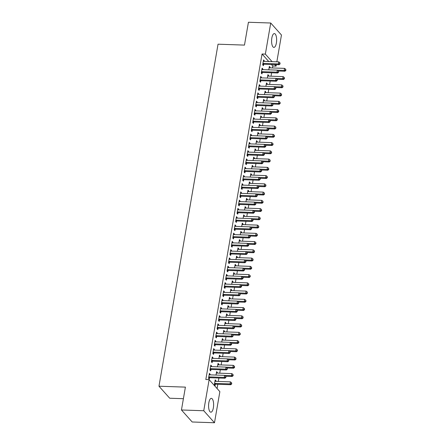 <?xml version="1.0" encoding="UTF-8"?>
<svg xmlns="http://www.w3.org/2000/svg" width="445" height="445" viewBox="0 0 445 445"><rect width="100%" height="100%" fill="white"/><g stroke="black" fill="none" stroke-linecap="round" stroke-linejoin="round"><path stroke-width="0.67" d="M208.839 402.747A6.92 2.514 -88 0 1 211.342 398.364A6.92 2.514 -88 0 1 213.366 407.809A6.92 2.514 -88 0 1 210.863 412.192A6.92 2.514 -88 0 1 208.839 402.747M271.851 37.953A6.92 2.514 -88 0 1 274.348 33.57A6.92 2.514 -88 0 1 276.378 43.015A6.92 2.514 -88 0 1 273.875 47.398A6.92 2.514 -88 0 1 271.851 37.953M217.077 388.535L217.811 384.28M218.306 381.432L218.895 378.022M219.73 373.183L220.32 369.773M221.154 364.933L221.744 361.524M222.578 356.684L223.167 353.274M224.002 348.435L224.591 345.025M225.426 340.186L226.016 336.77M226.855 331.937L227.445 328.521M228.279 323.687L228.869 320.272M229.703 315.438L230.293 312.023M231.127 307.189L231.717 303.774M232.551 298.94L233.141 295.524M233.975 290.691L234.565 287.275M235.405 282.442L235.995 279.026M236.829 274.192L237.419 270.777M238.253 265.938L238.843 262.528M239.677 257.688L240.267 254.279M241.101 249.439L241.691 246.029M242.525 241.19L243.115 237.78M243.955 232.941L244.544 229.531M245.379 224.692L245.968 221.282M246.803 216.442L247.392 213.033M248.227 208.193L248.816 204.783M249.651 199.944L250.24 196.534M251.075 191.695L251.664 188.285M252.504 183.446L253.094 180.03M253.928 175.196L254.518 171.781M255.352 166.947L255.942 163.532M256.776 158.698L257.366 155.283M258.2 150.449L258.79 147.034M259.624 142.2L260.214 138.784M261.054 133.951L261.643 130.535M262.478 125.701L263.067 122.286M263.902 117.447L264.491 114.037M265.326 109.197L265.915 105.788M266.75 100.948L267.339 97.538M268.174 92.699L268.763 89.289M269.603 84.45L270.193 81.04M271.027 76.201L271.617 72.791M272.451 67.951L272.785 66.01L276.089 66.127L274.726 64.597M219.863 391.65L214.49 422.75L203.754 410.741L209.128 379.641L219.863 391.65M203.754 410.741L181.454 409.978L192.19 421.988L214.49 422.75M183.401 398.698L169.706 398.231L158.971 386.221L218.044 44.194L244.477 45.101L248.427 22.25L270.727 23.012L281.463 35.022L276.834 61.811M276.345 64.653L276.089 66.127M216.487 372.409L217.349 372.437L216.62 371.625L216.025 375.063M217.349 372.437L217.232 373.099M210.685 365.912L211.542 365.946L210.819 365.134L209.962 370.084L210.691 370.896L210.919 369.556M211.542 365.946L211.431 366.608M219.335 355.905L220.197 355.939L219.474 355.127L218.879 358.564M220.197 355.939L220.08 356.601M213.533 349.414L214.395 349.447L213.667 348.635L212.81 353.586L213.539 354.392L213.767 353.057M214.395 349.447L214.279 350.109M222.189 339.407L223.045 339.44L222.322 338.628L221.727 342.066M223.045 339.44L222.934 340.102M216.381 332.916L217.243 332.943L216.515 332.137L215.664 337.082L216.387 337.894L216.62 336.559M217.243 332.943L217.127 333.605M225.037 322.909L225.899 322.942L225.17 322.13L224.575 325.562M225.899 322.942L225.782 323.598M219.235 316.417L220.091 316.445L219.368 315.633L218.512 320.584L219.24 321.396L219.468 320.061M220.091 316.445L219.98 317.107M227.885 306.41L228.747 306.438L228.024 305.632L227.428 309.064M228.747 306.438L228.63 307.1M222.083 299.919L222.945 299.947L222.216 299.135L221.36 304.085L222.088 304.897L222.316 303.562M222.945 299.947L222.828 300.609M230.738 289.912L231.595 289.94L230.872 289.128L230.276 292.565M231.595 289.94L231.483 290.602M224.931 283.421L225.793 283.448L225.064 282.636L224.213 287.587L224.936 288.399L225.17 287.064M225.793 283.448L225.676 284.11M233.586 273.414L234.448 273.441L233.72 272.629L233.124 276.067M234.448 273.441L234.331 274.103M227.784 266.922L228.641 266.95L227.918 266.138L227.061 271.088L227.79 271.901L228.018 270.566M228.641 266.95L228.53 267.612M236.434 256.915L237.296 256.943L236.573 256.131L235.978 259.569M237.296 256.943L237.179 257.605M230.632 250.424L231.495 250.452L230.766 249.639L229.909 254.59L230.638 255.402L230.866 254.067M231.495 250.452L231.378 251.114M239.288 240.417L240.144 240.445L239.421 239.633L238.826 243.07M240.144 240.445L240.033 241.107M233.48 233.925L234.343 233.953L233.619 233.141L232.763 238.092L233.486 238.904L233.72 237.569M234.343 233.953L234.226 234.615M242.136 223.918L242.998 223.946L242.269 223.134L241.68 226.572M242.998 223.946L242.881 224.608M236.334 217.421L237.191 217.455L236.467 216.643L235.611 221.593L236.34 222.405L236.568 221.065M237.191 217.455L237.079 218.117M244.984 207.415L245.846 207.448L245.123 206.636L244.528 210.073M245.846 207.448L245.729 208.11M239.182 200.923L240.044 200.956L239.315 200.144L238.459 205.095L239.188 205.902L239.416 204.566M240.044 200.956L239.927 201.618M247.837 190.916L248.694 190.95L247.971 190.137L247.376 193.575M248.694 190.95L248.583 191.611M242.03 184.425L242.892 184.458L242.169 183.646L241.312 188.591L242.036 189.403L242.269 188.068M242.892 184.458L242.775 185.114M250.685 174.418L251.547 174.451L250.819 173.639L250.229 177.071M251.547 174.451L251.431 175.113M244.884 167.926L245.74 167.954L245.017 167.148L244.16 172.093L244.889 172.905L245.117 171.57M245.74 167.954L245.629 168.616M253.533 157.919L254.395 157.947L253.672 157.141L253.077 160.573M254.395 157.947L254.279 158.609M247.732 151.428L248.594 151.456L247.865 150.644L247.008 155.594L247.737 156.406L247.965 155.071M248.594 151.456L248.477 152.118M256.387 141.421L257.243 141.449L256.52 140.637L255.925 144.074M257.243 141.449L257.132 142.111M250.58 134.93L251.442 134.957L250.719 134.145L249.862 139.096L250.585 139.908L250.819 138.573M251.442 134.957L251.325 135.619M259.235 124.923L260.097 124.95L259.368 124.138L258.779 127.576M260.097 124.95L259.98 125.612M253.433 118.431L254.29 118.459L253.567 117.647L252.71 122.598L253.439 123.41L253.667 122.075M254.29 118.459L254.178 119.121M262.083 108.424L262.945 108.452L262.222 107.64L261.627 111.078M262.945 108.452L262.828 109.114M256.281 101.933L257.143 101.961L256.415 101.149L255.558 106.099L256.287 106.911L256.515 105.576M257.143 101.961L257.026 102.623M264.936 91.926L265.793 91.954L265.07 91.142L264.475 94.579M265.793 91.954L265.682 92.616M259.129 85.434L259.991 85.462L259.268 84.65L258.411 89.601L259.135 90.413L259.368 89.078M259.991 85.462L259.874 86.124M267.784 75.427L268.647 75.455L267.918 74.643L267.328 78.081M268.647 75.455L268.53 76.117M261.983 68.931L262.839 68.964L262.116 68.152L261.26 73.102L261.988 73.915L262.216 72.579M262.839 68.964L262.728 69.626M272.785 66.01L271.422 64.486M268.78 61.532L262.049 54.001L205.824 379.524L209.128 379.641M263.407 60.681L264.263 60.715L263.54 59.903L262.684 64.853L263.412 65.665L263.64 64.325M264.263 60.715L264.152 61.377M269.208 67.178L270.07 67.206L269.342 66.394L268.752 69.832M270.07 67.206L269.954 67.868M260.553 77.185L261.415 77.213L260.692 76.401L259.836 81.352L260.559 82.164L260.792 80.829M261.415 77.213L261.304 77.875M266.36 83.677L267.217 83.704L266.494 82.892L265.899 86.33M267.217 83.704L267.106 84.366M257.705 93.684L258.567 93.711L257.839 92.899L256.988 97.85L257.711 98.662L257.944 97.327M258.567 93.711L258.45 94.373M263.507 100.175L264.369 100.203L263.646 99.391L263.051 102.828M264.369 100.203L264.258 100.865M254.857 110.182L255.714 110.21L254.991 109.398L254.134 114.348L254.863 115.16L255.091 113.825M255.714 110.21L255.602 110.872M260.659 116.673L261.521 116.701L260.792 115.889L260.203 119.327M261.521 116.701L261.404 117.363M252.004 126.68L252.866 126.708L252.143 125.896L251.286 130.847L252.009 131.659L252.243 130.324M252.866 126.708L252.754 127.37M257.811 133.172L258.667 133.2L257.944 132.388L257.349 135.825M258.667 133.2L258.556 133.862M249.156 143.179L250.018 143.207L249.289 142.394L248.438 147.345L249.161 148.157L249.395 146.822M250.018 143.207L249.901 143.869M254.957 149.67L255.819 149.698L255.096 148.891L254.501 152.323M255.819 149.698L255.708 150.36M246.308 159.677L247.164 159.705L246.441 158.893L245.584 163.843L246.313 164.656L246.541 163.321M247.164 159.705L247.053 160.367M252.109 166.169L252.971 166.202L252.243 165.39L251.653 168.822M252.971 166.202L252.855 166.858M243.454 176.176L244.316 176.203L243.593 175.397L242.736 180.342L243.46 181.154L243.693 179.819M244.316 176.203L244.205 176.865M249.261 182.667L250.118 182.7L249.395 181.888L248.799 185.326M250.118 182.7L250.007 183.362M240.606 192.674L241.468 192.707L240.739 191.895L239.888 196.84L240.612 197.652L240.845 196.317M241.468 192.707L241.351 193.364M246.408 199.165L247.27 199.199L246.547 198.387L245.952 201.824M247.27 199.199L247.159 199.861M237.758 209.172L238.615 209.206L237.891 208.393L237.035 213.344L237.764 214.156L237.992 212.816M238.615 209.206L238.503 209.868M243.56 215.669L244.422 215.697L243.693 214.885L243.104 218.323M244.422 215.697L244.305 216.359M234.904 225.671L235.767 225.704L235.043 224.892L234.187 229.843L234.91 230.655L235.144 229.32M235.767 225.704L235.655 226.366M240.712 232.168L241.568 232.195L240.845 231.383L240.25 234.821M241.568 232.195L241.457 232.857M232.056 242.175L232.919 242.202L232.19 241.39L231.339 246.341L232.062 247.153L232.296 245.818M232.919 242.202L232.802 242.864M237.858 248.666L238.72 248.694L237.997 247.882L237.402 251.319M238.72 248.694L238.609 249.356M229.208 258.673L230.065 258.701L229.342 257.889L228.485 262.839L229.214 263.651L229.442 262.316M230.065 258.701L229.954 259.363M235.01 265.164L235.872 265.192L235.144 264.38L234.554 267.818M235.872 265.192L235.755 265.854M226.355 275.171L227.217 275.199L226.494 274.387L225.637 279.338L226.36 280.15L226.594 278.815M227.217 275.199L227.106 275.861M232.162 281.663L233.019 281.691L232.296 280.878L231.7 284.316M233.019 281.691L232.907 282.353M223.507 291.67L224.369 291.697L223.64 290.885L222.789 295.836L223.512 296.648L223.746 295.313M224.369 291.697L224.252 292.359M229.309 298.161L230.171 298.189L229.448 297.377L228.852 300.814M230.171 298.189L230.059 298.851M220.659 308.168L221.515 308.196L220.792 307.384L219.936 312.334L220.664 313.147L220.892 311.811M221.515 308.196L221.404 308.858M226.461 314.659L227.323 314.687L226.594 313.881L226.004 317.313M227.323 314.687L227.206 315.349M217.805 324.666L218.667 324.694L217.944 323.888L217.088 328.833L217.811 329.645L218.044 328.31M218.667 324.694L218.556 325.356M223.613 331.158L224.469 331.191L223.746 330.379L223.151 333.811M224.469 331.191L224.358 331.853M214.957 341.165L215.819 341.198L215.091 340.386L214.24 345.331L214.963 346.143L215.196 344.808M215.819 341.198L215.703 341.855M220.759 347.656L221.621 347.69L220.898 346.878L220.303 350.315M221.621 347.69L221.51 348.352M212.109 357.663L212.966 357.697L212.243 356.884L211.386 361.835L212.115 362.642L212.343 361.307M212.966 357.697L212.855 358.358M217.911 364.16L218.773 364.188L218.044 363.376L217.455 366.814M218.773 364.188L218.656 364.85M209.256 374.162L210.118 374.195L209.395 373.383L208.538 378.333L209.261 379.146L209.495 377.811M210.118 374.195L210.007 374.857M215.063 380.659L215.92 380.686L215.196 379.874L214.34 384.825L215.069 385.637L215.297 384.302M215.92 380.686L215.808 381.348M262.049 54.001L265.353 54.112L270.727 23.012M181.454 409.978L185.398 387.122L158.971 386.221M272.084 61.644L265.353 54.112M263.362 63.424L264.091 64.236L279.121 64.748L278.398 63.935L263.362 63.424A0.884 0.773 -41.8 0 0 263.045 63.474L262.917 63.518M279.794 63.596L280.083 63.924L279.938 62.773L279.794 63.596L278.398 63.935L278.754 61.872L263.718 61.36A0.884 0.773 -41.8 0 1 263.423 61.288L263.312 61.238M264.091 64.236A0.884 0.773 -41.8 0 0 263.774 64.28L262.722 64.642M279.121 64.748L280.083 63.924M279.938 62.773L278.754 61.872M278.37 71.845L276.974 72.185L261.938 71.673L262.667 72.485L277.697 72.997L276.974 72.185L277.33 70.126L278.514 71.022L278.659 72.173L278.514 71.022L284.928 71.239L284.199 70.427L284.555 68.369L269.525 67.851A0.884 0.773 138.2 0 1 269.225 67.785L269.114 67.729M277.424 70.199L284.199 70.427L285.601 70.093L285.89 70.416L285.74 69.264L285.601 70.093M284.555 68.369L285.74 69.264M285.89 70.416L284.928 71.239M261.938 71.673A0.884 0.773 -41.8 0 0 261.621 71.723L261.493 71.767M261.882 69.487L261.999 69.537A0.884 0.773 -41.8 0 0 262.294 69.609L277.33 70.126M262.667 72.485A0.884 0.773 -41.8 0 0 262.344 72.535L261.298 72.891M277.697 72.997L278.659 72.173M260.514 79.922L261.237 80.734L276.273 81.246L275.544 80.434L260.514 79.922A0.884 0.773 -41.8 0 0 260.197 79.972L260.064 80.017M276.946 80.094L277.235 80.423L277.38 79.599L277.085 79.271L276.946 80.094L275.544 80.434L275.906 78.376L260.87 77.858A0.884 0.773 -41.8 0 1 260.57 77.786L260.459 77.736M261.237 80.734A0.884 0.773 -41.8 0 0 260.92 80.784L259.869 81.14M276.273 81.246L277.235 80.423M284.466 78.665L284.316 77.513L284.466 78.665L283.498 79.488L277.085 79.271L275.906 78.376M276 78.448L282.775 78.676L283.131 76.618L268.101 76.101A0.884 0.773 138.2 0 1 267.801 76.034L267.69 75.978M283.498 79.488L282.775 78.676L284.171 78.342M283.131 76.618L284.316 77.513M275.522 88.349L274.12 88.683L259.09 88.171L259.813 88.983L274.849 89.495L274.12 88.683L274.476 86.625L275.661 87.52L275.811 88.672L275.661 87.52L282.074 87.737L281.351 86.931L281.707 84.867L266.672 84.35A0.884 0.773 138.2 0 1 266.377 84.283L266.266 84.227M274.576 86.697L281.351 86.931L282.747 86.591L283.037 86.914L282.892 85.763L282.747 86.591M281.707 84.867L282.892 85.763M283.037 86.914L282.074 87.737M259.09 88.171A0.884 0.773 -41.8 0 0 258.773 88.221L258.64 88.266M259.035 85.985L259.146 86.041A0.884 0.773 -41.8 0 0 259.446 86.108L274.476 86.625M259.813 88.983A0.884 0.773 -41.8 0 0 259.496 89.033L258.445 89.395M274.849 89.495L275.811 88.672M257.666 96.42L258.389 97.233L273.425 97.744L272.696 96.932L257.666 96.42A0.884 0.773 -41.8 0 0 257.344 96.47L257.216 96.515M274.098 96.598L274.387 96.921L274.526 96.098L274.237 95.77L274.098 96.598L272.696 96.932L273.052 94.874L258.022 94.357A0.884 0.773 -41.8 0 1 257.722 94.29L257.611 94.234M258.389 97.233A0.884 0.773 -41.8 0 0 258.072 97.283L257.021 97.644M273.425 97.744L274.387 96.921M281.613 95.163L281.468 94.012L281.613 95.163L280.65 95.987L274.237 95.77L273.052 94.874M273.152 94.946L279.927 95.18L280.283 93.116L265.248 92.599A0.884 0.773 138.2 0 1 264.953 92.532L264.836 92.477M280.65 95.987L279.927 95.18L281.323 94.841M280.283 93.116L281.468 94.012M272.668 104.848L271.272 105.187L256.242 104.67L256.965 105.482L271.995 105.993L271.272 105.187L271.628 103.123L272.813 104.019L272.963 105.17L272.813 104.019L279.226 104.241L278.503 103.429L278.859 101.365L263.824 100.848A0.884 0.773 138.2 0 1 263.529 100.781L263.412 100.726M271.723 103.196L278.503 103.429L279.899 103.09L280.189 103.412L280.044 102.261L279.899 103.09M278.859 101.365L280.044 102.261M280.189 103.412L279.226 104.241M256.242 104.67A0.884 0.773 -41.8 0 0 255.919 104.72L255.792 104.764M256.187 102.484L256.298 102.539A0.884 0.773 -41.8 0 0 256.598 102.606L271.628 103.123M256.965 105.482A0.884 0.773 -41.8 0 0 256.648 105.532L255.597 105.893M271.995 105.993L272.963 105.17M271.244 113.097L269.848 113.436L254.813 112.919L255.541 113.731L270.571 114.243L269.848 113.436L270.204 111.372L271.389 112.268L271.533 113.419L271.389 112.268L277.802 112.49L277.074 111.678L277.43 109.615L262.4 109.097A0.884 0.773 138.2 0 1 262.099 109.031L261.988 108.975M270.299 111.445L277.074 111.678L278.475 111.339L278.765 111.662L278.615 110.516L278.475 111.339M277.43 109.615L278.615 110.516M278.765 111.662L277.802 112.49M254.813 112.919A0.884 0.773 -41.8 0 0 254.495 112.969L254.368 113.013M254.763 110.733L254.874 110.788A0.884 0.773 -41.8 0 0 255.169 110.855L270.204 111.372M255.541 113.731A0.884 0.773 -41.8 0 0 255.219 113.781L254.173 114.142M270.571 114.243L271.533 113.419M269.959 120.517L276.378 120.74L275.65 119.927L276.006 117.864L260.976 117.347A0.884 0.773 138.2 0 1 260.675 117.28L260.564 117.224M268.875 119.694L275.65 119.927L277.051 119.588L277.341 119.911L277.19 118.765L277.051 119.588M276.006 117.864L277.19 118.765M277.341 119.911L276.378 120.74M253.389 121.168L254.117 121.98L269.147 122.497L268.424 121.685L253.389 121.168A0.884 0.773 -41.8 0 0 253.071 121.218L252.944 121.263M269.82 121.346L270.109 121.669L270.254 120.845L269.965 120.517L269.82 121.346L268.424 121.685L268.78 119.622L253.745 119.104A0.884 0.773 -41.8 0 1 253.45 119.038L253.333 118.982M254.117 121.98A0.884 0.773 -41.8 0 0 253.795 122.03L252.749 122.392M269.147 122.497L270.109 121.669M269.965 120.517L268.78 119.622M251.965 129.417L252.688 130.229L267.723 130.747L266.994 129.934L251.965 129.417A0.884 0.773 -41.8 0 0 251.648 129.467L251.514 129.512M268.396 129.595L268.685 129.918L268.83 129.095L268.535 128.772L268.396 129.595L266.994 129.934L267.356 127.871L252.321 127.353A0.884 0.773 -41.8 0 1 252.02 127.287L251.909 127.231M252.688 130.229A0.884 0.773 -41.8 0 0 252.371 130.279L251.319 130.641M267.723 130.747L268.685 129.918M275.917 128.16L275.767 127.014L275.917 128.16L274.949 128.989L268.535 128.766L267.356 127.871M250.541 137.666L251.264 138.478L266.299 138.996L265.57 138.184L250.541 137.666A0.884 0.773 -41.8 0 0 250.224 137.716L250.09 137.761M266.972 137.844L267.261 138.167L267.111 137.021L266.972 137.844L265.57 138.184L265.926 136.12L250.897 135.603A0.884 0.773 -41.8 0 1 250.596 135.536L250.485 135.48M251.264 138.478A0.884 0.773 -41.8 0 0 250.947 138.529L249.895 138.89M266.299 138.996L267.261 138.167M267.111 137.021L265.926 136.12M249.117 145.916L249.84 146.728L264.875 147.245L264.146 146.433L249.117 145.916A0.884 0.773 -41.8 0 0 248.794 145.966L248.666 146.01M265.548 146.094L265.837 146.416L265.687 145.27L265.548 146.094L264.146 146.433L264.502 144.369L249.473 143.857A0.884 0.773 -41.8 0 1 249.172 143.785L249.061 143.729M249.84 146.728A0.884 0.773 -41.8 0 0 249.523 146.778L248.471 147.139M264.875 147.245L265.837 146.416M273.063 144.658L272.918 143.513L273.063 144.658L272.101 145.487L265.687 145.265L264.502 144.369M247.693 154.165L248.416 154.977L263.446 155.494L262.722 154.682L247.693 154.165A0.884 0.773 -41.8 0 0 247.37 154.215L247.242 154.259M264.119 154.343L264.413 154.665L264.263 153.519L264.119 154.343L262.722 154.682L263.078 152.618L248.049 152.107A0.884 0.773 -41.8 0 1 247.748 152.034L247.637 151.979M248.416 154.977A0.884 0.773 -41.8 0 0 248.099 155.027L247.047 155.388M263.446 155.494L264.413 154.665M271.639 152.908L271.495 151.762L271.639 152.908L270.677 153.736L264.263 153.514L263.078 152.618M246.263 162.414L246.992 163.226L262.022 163.743L261.298 162.931L246.263 162.414A0.884 0.773 -41.8 0 0 245.946 162.464L245.818 162.508M262.695 162.592L262.984 162.915L263.129 162.091L262.839 161.769L262.695 162.592L261.298 162.931L261.654 160.868L246.619 160.356A0.884 0.773 -41.8 0 1 246.324 160.283L246.213 160.233M246.992 163.226A0.884 0.773 -41.8 0 0 246.669 163.276L245.623 163.638M262.022 163.743L262.984 162.915M270.215 161.162L270.065 160.011L270.215 161.162L269.253 161.986L262.834 161.763L261.654 160.868M244.839 170.663L245.568 171.475L260.598 171.993L259.874 171.18L244.839 170.663A0.884 0.773 -41.8 0 0 244.522 170.713L244.394 170.758M261.271 170.841L261.56 171.164L261.704 170.34L261.415 170.018L261.271 170.841L259.874 171.18L260.23 169.117L245.195 168.605A0.884 0.773 -41.8 0 1 244.9 168.533L244.783 168.483M245.568 171.475A0.884 0.773 -41.8 0 0 245.245 171.525L244.199 171.887M260.598 171.993L261.56 171.164M268.791 169.412L268.641 168.26L268.791 169.412L267.829 170.235L261.41 170.012L260.23 169.117M243.415 178.912L244.138 179.724L259.174 180.242L258.445 179.43L243.415 178.912A0.884 0.773 -41.8 0 0 243.098 178.962L242.964 179.007M259.847 179.09L260.136 179.413L260.281 178.59L259.986 178.267L259.847 179.09L258.445 179.43L258.806 177.366L243.771 176.854A0.884 0.773 -41.8 0 1 243.471 176.782L243.359 176.732M244.138 179.724A0.884 0.773 -41.8 0 0 243.821 179.774L242.77 180.136M259.174 180.242L260.136 179.413M267.367 177.661L267.217 176.509L267.367 177.661L266.399 178.484L259.986 178.267L258.806 177.366M241.991 187.167L242.714 187.974L257.75 188.491L257.021 187.679L241.991 187.167A0.884 0.773 -41.8 0 0 241.674 187.212L241.54 187.256M258.423 187.339L258.712 187.668L258.562 186.516L258.423 187.339L257.021 187.679L257.377 185.615L242.347 185.103A0.884 0.773 -41.8 0 1 242.047 185.031L241.935 184.981M242.714 187.974A0.884 0.773 -41.8 0 0 242.397 188.024L241.346 188.385M257.75 188.491L258.712 187.668M265.938 185.91L265.793 184.758L265.938 185.91L264.975 186.733L258.562 186.516L257.377 185.615M240.567 195.416L241.29 196.228L256.326 196.74L255.597 195.928L240.567 195.416A0.884 0.773 -41.8 0 0 240.244 195.461L240.116 195.505M256.999 195.589L257.288 195.917L257.138 194.765L256.999 195.589L255.597 195.928L255.953 193.864L240.923 193.353A0.884 0.773 -41.8 0 1 240.623 193.28L240.511 193.23M241.29 196.228A0.884 0.773 -41.8 0 0 240.973 196.273L239.922 196.634M256.326 196.74L257.288 195.917M264.514 194.159L264.369 193.008L264.514 194.159L263.551 194.982L257.138 194.765L255.953 193.864M239.143 203.665L239.866 204.478L254.896 204.989L254.173 204.177L239.143 203.665A0.884 0.773 -41.8 0 0 238.82 203.71L238.692 203.754M255.569 203.838L255.864 204.166L255.714 203.015L255.569 203.838L254.173 204.177L254.529 202.113L239.499 201.602A0.884 0.773 -41.8 0 1 239.199 201.529L239.087 201.479M239.866 204.478A0.884 0.773 -41.8 0 0 239.549 204.522L238.498 204.884M254.896 204.989L255.864 204.166M263.09 202.408L262.945 201.257L263.09 202.408L262.127 203.232L255.714 203.015L254.529 202.113M237.713 211.915L238.442 212.727L253.472 213.238L252.749 212.426L237.713 211.915A0.884 0.773 -41.8 0 0 237.396 211.965L237.268 212.009M254.145 212.087L254.434 212.415L254.29 211.264L254.145 212.087L252.749 212.426L253.105 210.363L238.069 209.851A0.884 0.773 -41.8 0 1 237.775 209.779L237.663 209.729M238.442 212.727A0.884 0.773 -41.8 0 0 238.119 212.771L237.074 213.133M253.472 213.238L254.434 212.415M261.666 210.657L261.515 209.506L261.666 210.657L260.703 211.481L254.284 211.264L253.105 210.363M236.289 220.164L237.018 220.976L252.048 221.488L251.325 220.676L236.289 220.164A0.884 0.773 -41.8 0 0 235.972 220.214L235.844 220.258M252.721 220.336L253.01 220.664L252.866 219.513L252.721 220.336L251.325 220.676L251.681 218.612L236.645 218.1A0.884 0.773 -41.8 0 1 236.351 218.028L236.234 217.978M237.018 220.976A0.884 0.773 -41.8 0 0 236.696 221.02L235.65 221.382M252.048 221.488L253.01 220.664M260.242 218.907L260.091 217.755L260.242 218.907L259.279 219.73L252.86 219.513L251.681 218.612M234.865 228.413L235.589 229.225L250.624 229.737L249.895 228.925L234.865 228.413A0.884 0.773 -41.8 0 0 234.548 228.463L234.415 228.508M251.297 228.585L251.586 228.914L251.731 228.09L251.436 227.762L251.297 228.585L249.895 228.925L250.257 226.867L235.221 226.349A0.884 0.773 -41.8 0 1 234.921 226.277L234.81 226.227M235.589 229.225A0.884 0.773 -41.8 0 0 235.272 229.275L234.22 229.631M250.624 229.737L251.586 228.914M258.818 227.156L258.667 226.004L258.818 227.156L257.85 227.979L251.436 227.762L250.257 226.867M233.441 236.662L234.165 237.474L249.2 237.986L248.471 237.174L233.441 236.662A0.884 0.773 -41.8 0 0 233.124 236.712L232.991 236.757M249.873 236.84L250.162 237.163L250.301 236.34L250.012 236.011L249.873 236.84L248.471 237.174L248.827 235.116L233.797 234.598A0.884 0.773 -41.8 0 1 233.497 234.526L233.386 234.476M234.165 237.474A0.884 0.773 -41.8 0 0 233.847 237.524L232.796 237.88M249.2 237.986L250.162 237.163M257.388 235.405L257.243 234.254L257.388 235.405L256.426 236.228L250.012 236.011L248.827 235.116M232.017 244.911L232.741 245.723L247.776 246.235L247.047 245.423L232.017 244.911A0.884 0.773 -41.8 0 0 231.695 244.961L231.567 245.006M248.444 245.089L248.738 245.412L248.588 244.261L248.444 245.089L247.047 245.423L247.403 243.365L232.373 242.848A0.884 0.773 -41.8 0 1 232.073 242.781L231.962 242.725M232.741 245.723A0.884 0.773 -41.8 0 0 232.423 245.773L231.372 246.135M247.776 246.235L248.738 245.412M255.964 243.654L255.819 242.503L255.964 243.654L255.002 244.477L248.588 244.261L247.403 243.365M230.593 253.161L231.317 253.973L246.346 254.484L245.623 253.672L230.593 253.161A0.884 0.773 -41.8 0 0 230.271 253.211L230.143 253.255M247.019 253.339L247.314 253.661L247.164 252.51L247.019 253.339L245.623 253.672L245.979 251.614L230.949 251.097A0.884 0.773 -41.8 0 1 230.649 251.03L230.538 250.974M231.317 253.973A0.884 0.773 -41.8 0 0 230.999 254.023L229.948 254.384M246.346 254.484L247.314 253.661M254.54 251.903L254.39 250.752L254.54 251.903L253.578 252.727L247.164 252.51L245.979 251.614M229.164 261.41L229.893 262.222L244.922 262.734L244.199 261.927L229.164 261.41A0.884 0.773 -41.8 0 0 228.847 261.46L228.719 261.504M245.595 261.588L245.885 261.91L246.029 261.087L245.74 260.759L245.595 261.588L244.199 261.927L244.555 259.863L229.52 259.346A0.884 0.773 -41.8 0 1 229.225 259.279L229.114 259.224M229.893 262.222A0.884 0.773 -41.8 0 0 229.57 262.272L228.524 262.633M244.922 262.734L245.885 261.91M245.74 260.759L244.555 259.863M227.74 269.659L228.469 270.471L243.498 270.983L242.775 270.176L227.74 269.659A0.884 0.773 -41.8 0 0 227.423 269.709L227.295 269.753M244.172 269.837L244.461 270.16L244.605 269.336L244.316 269.008L244.172 269.837L242.775 270.176L243.131 268.113L228.096 267.595A0.884 0.773 -41.8 0 1 227.801 267.528L227.684 267.473M228.469 270.471A0.884 0.773 -41.8 0 0 228.146 270.521L227.1 270.883M243.498 270.983L244.461 270.16M251.692 268.402L251.542 267.256L251.692 268.402L250.73 269.231L244.311 269.008L243.131 268.113M226.316 277.908L227.039 278.72L242.074 279.238L241.346 278.425L226.316 277.908A0.884 0.773 -41.8 0 0 225.999 277.958L225.865 278.003M242.748 278.086L243.037 278.409L243.181 277.585L242.887 277.257L242.748 278.086L241.346 278.425L241.702 276.362L226.672 275.844A0.884 0.773 -41.8 0 1 226.371 275.778L226.26 275.722M227.039 278.72A0.884 0.773 -41.8 0 0 226.722 278.77L225.671 279.132M242.074 279.238L243.037 278.409M250.268 276.651L250.118 275.505L250.268 276.651L249.3 277.48L242.887 277.257L241.702 276.362M224.892 286.157L225.615 286.969L240.65 287.487L239.922 286.675L224.892 286.157A0.884 0.773 -41.8 0 0 224.575 286.207L224.441 286.252M241.323 286.335L241.613 286.658L241.463 285.512L241.323 286.335L239.922 286.675L240.278 284.611L225.248 284.094A0.884 0.773 -41.8 0 1 224.947 284.027L224.836 283.971M225.615 286.969A0.884 0.773 -41.8 0 0 225.298 287.019L224.247 287.381M240.65 287.487L241.613 286.658M241.463 285.512L240.278 284.611M267.451 127.943L274.226 128.177L274.582 126.113L259.552 125.601A0.884 0.773 138.2 0 1 259.251 125.529L259.14 125.473M274.949 128.989L274.226 128.177L275.622 127.837M274.582 126.113L275.767 127.014M267.111 137.016L273.525 137.238L272.802 136.426L273.158 134.362L258.122 133.85A0.884 0.773 138.2 0 1 257.827 133.778L257.716 133.722M266.027 136.192L272.802 136.426L274.198 136.087L274.487 136.409L274.343 135.263L274.198 136.087M273.158 134.362L274.343 135.263M274.487 136.409L273.525 137.238M264.603 144.441L271.378 144.675L271.734 142.611L256.698 142.1A0.884 0.773 138.2 0 1 256.403 142.027L256.287 141.977M272.101 145.487L271.378 144.675L272.774 144.336M271.734 142.611L272.918 143.513M263.173 152.691L269.954 152.924L270.31 150.861L255.274 150.349A0.884 0.773 138.2 0 1 254.979 150.277L254.863 150.226M270.677 153.736L269.954 152.924L271.35 152.585M270.31 150.861L271.495 151.762M261.749 160.94L268.524 161.173L268.88 159.11L253.85 158.598A0.884 0.773 138.2 0 1 253.55 158.526L253.439 158.476M269.253 161.986L268.524 161.173L269.926 160.834M268.88 159.11L270.065 160.011M260.325 169.189L267.1 169.423L267.456 167.359L252.426 166.847A0.884 0.773 138.2 0 1 252.126 166.775L252.015 166.725M267.829 170.235L267.1 169.423L268.502 169.083M267.456 167.359L268.641 168.26M258.901 177.438L265.676 177.672L266.032 175.608L251.002 175.096A0.884 0.773 138.2 0 1 250.702 175.024L250.591 174.974M266.399 178.484L265.676 177.672L267.072 177.333M266.032 175.608L267.217 176.509M257.477 185.687L264.252 185.921L264.608 183.857L249.573 183.346A0.884 0.773 138.2 0 1 249.278 183.273L249.167 183.223M264.975 186.733L264.252 185.921L265.648 185.582M264.608 183.857L265.793 184.758M256.053 193.942L262.828 194.17L263.184 192.107L248.149 191.595A0.884 0.773 138.2 0 1 247.854 191.522L247.737 191.472M263.551 194.982L262.828 194.17L264.224 193.831M263.184 192.107L264.369 193.008M254.623 202.191L261.404 202.419L261.76 200.361L246.725 199.844A0.884 0.773 138.2 0 1 246.43 199.772L246.313 199.722M262.127 203.232L261.404 202.419L262.8 202.08M261.76 200.361L262.945 201.257M253.199 210.441L259.975 210.669L260.331 208.61L245.301 208.093A0.884 0.773 138.2 0 1 245 208.021L244.889 207.971M260.703 211.481L259.975 210.669L261.376 210.329M260.331 208.61L261.515 209.506M251.775 218.69L258.551 218.918L258.907 216.86L243.877 216.342A0.884 0.773 138.2 0 1 243.576 216.276L243.465 216.22M259.279 219.73L258.551 218.918L259.952 218.584M258.907 216.86L260.091 217.755M250.351 226.939L257.127 227.167L257.483 225.109L242.453 224.591A0.884 0.773 138.2 0 1 242.152 224.525L242.041 224.469M257.85 227.979L257.127 227.167L258.523 226.833M257.483 225.109L258.667 226.004M248.927 235.188L255.703 235.416L256.059 233.358L241.023 232.841A0.884 0.773 138.2 0 1 240.728 232.774L240.617 232.718M256.426 236.228L255.703 235.416L257.099 235.082M256.059 233.358L257.243 234.254M247.503 243.437L254.279 243.671L254.635 241.607L239.599 241.09A0.884 0.773 138.2 0 1 239.304 241.023L239.188 240.968M255.002 244.477L254.279 243.671L255.675 243.332M254.635 241.607L255.819 242.503M246.074 251.686L252.855 251.92L253.211 249.856L238.175 249.339A0.884 0.773 138.2 0 1 237.88 249.272L237.764 249.217M253.578 252.727L252.855 251.92L254.251 251.581M253.211 249.856L254.39 250.752M245.735 260.759L252.154 260.981L251.425 260.169L251.781 258.106L236.751 257.588A0.884 0.773 138.2 0 1 236.451 257.522L236.34 257.466M244.65 259.936L251.425 260.169L252.827 259.83L253.116 260.153L252.966 259.001L252.827 259.83M251.781 258.106L252.966 259.001M253.116 260.153L252.154 260.981M243.226 268.185L250.001 268.418L250.357 266.355L235.327 265.837A0.884 0.773 138.2 0 1 235.027 265.771L234.916 265.715M250.73 269.231L250.001 268.418L251.403 268.079M250.357 266.355L251.542 267.256M241.802 276.434L248.577 276.668L248.933 274.604L233.903 274.087A0.884 0.773 138.2 0 1 233.603 274.02L233.492 273.964M249.3 277.48L248.577 276.668L249.973 276.328M248.933 274.604L250.118 275.505M241.463 285.506L247.876 285.729L247.153 284.917L247.509 282.853L232.474 282.341A0.884 0.773 138.2 0 1 232.179 282.269L232.067 282.213M240.378 284.683L247.153 284.917L248.549 284.578L248.838 284.9L248.694 283.754L248.549 284.578M247.509 282.853L248.694 283.754M248.838 284.9L247.876 285.729M239.894 294.584L238.498 294.924L223.468 294.406L224.191 295.219L239.226 295.736L238.498 294.924L238.854 292.86L240.039 293.761L240.189 294.907L240.039 293.761L246.452 293.978L245.729 293.166L246.085 291.102L231.05 290.591A0.884 0.773 138.2 0 1 230.755 290.518L230.638 290.463M238.954 292.932L245.729 293.166L247.125 292.827L247.414 293.149L247.27 292.003L247.125 292.827M246.085 291.102L247.27 292.003M247.414 293.149L246.452 293.978M223.468 294.406A0.884 0.773 -41.8 0 0 223.145 294.457L223.017 294.501M223.412 292.22L223.523 292.276A0.884 0.773 -41.8 0 0 223.824 292.343L238.854 292.86M224.191 295.219A0.884 0.773 -41.8 0 0 223.874 295.269L222.823 295.63M239.226 295.736L240.189 294.907M238.47 302.834L237.074 303.173L222.038 302.656L222.767 303.468L237.797 303.985L237.074 303.173L237.43 301.109L238.615 302.01L238.759 303.156L238.615 302.01L245.028 302.227L244.299 301.415L244.661 299.351L229.626 298.84A0.884 0.773 138.2 0 1 229.331 298.767L229.214 298.717M237.524 301.182L244.299 301.415L245.701 301.076L245.99 301.399L245.84 300.253L245.701 301.076M244.661 299.351L245.84 300.253M245.99 301.399L245.028 302.227M222.038 302.656A0.884 0.773 -41.8 0 0 221.721 302.706L221.593 302.75M221.988 300.47L222.1 300.525A0.884 0.773 -41.8 0 0 222.4 300.598L237.43 301.109M222.767 303.468A0.884 0.773 -41.8 0 0 222.45 303.518L221.399 303.879M237.797 303.985L238.759 303.156M237.046 311.083L235.65 311.422L220.614 310.905L221.343 311.717L236.373 312.234L235.65 311.422L236.006 309.358L237.191 310.26L237.335 311.405L237.191 310.26L243.604 310.476L242.875 309.664L243.231 307.601L228.202 307.089A0.884 0.773 138.2 0 1 227.901 307.017L227.79 306.967M236.1 309.431L242.875 309.664L244.277 309.325L244.566 309.648L244.416 308.502L244.277 309.325M243.231 307.601L244.416 308.502M244.566 309.648L243.604 310.476M220.614 310.905A0.884 0.773 -41.8 0 0 220.297 310.955L220.169 310.999M220.564 308.719L220.676 308.774A0.884 0.773 -41.8 0 0 220.97 308.847L236.006 309.358M221.343 311.717A0.884 0.773 -41.8 0 0 221.02 311.767L219.975 312.129M236.373 312.234L237.335 311.405M235.622 319.332L234.226 319.671L219.19 319.154L219.919 319.966L234.949 320.483L234.226 319.671L234.582 317.608L235.767 318.509L235.911 319.655L235.767 318.509L242.18 318.726L241.451 317.914L241.807 315.85L226.778 315.338A0.884 0.773 138.2 0 1 226.477 315.266L226.366 315.216M234.676 317.68L241.451 317.914L242.853 317.574L243.142 317.902L242.992 316.751L242.853 317.574M241.807 315.85L242.992 316.751M243.142 317.902L242.18 318.726M219.19 319.154A0.884 0.773 -41.8 0 0 218.873 319.204L218.745 319.249M219.135 316.974L219.252 317.024A0.884 0.773 -41.8 0 0 219.546 317.096L234.582 317.608M219.919 319.966A0.884 0.773 -41.8 0 0 219.596 320.016L218.551 320.378M234.949 320.483L235.911 319.655M234.337 326.752L240.751 326.975L240.027 326.163L240.383 324.099L225.354 323.587A0.884 0.773 138.2 0 1 225.053 323.515L224.942 323.465M233.252 325.929L240.027 326.163L241.424 325.823L241.718 326.152L241.568 325L241.424 325.823M240.383 324.099L241.568 325M241.718 326.152L240.751 326.975M217.766 327.403L218.489 328.215L233.525 328.733L232.796 327.921L217.766 327.403A0.884 0.773 -41.8 0 0 217.449 327.453L217.316 327.498M234.198 327.581L234.487 327.904L234.632 327.081L234.337 326.758L234.198 327.581L232.796 327.921L233.152 325.857L218.122 325.345A0.884 0.773 -41.8 0 1 217.822 325.273L217.711 325.223M218.489 328.215A0.884 0.773 -41.8 0 0 218.172 328.265L217.121 328.627M233.525 328.733L234.487 327.904M234.337 326.758L233.152 325.857M232.774 335.83L231.372 336.17L216.342 335.658L217.065 336.464L232.101 336.982L231.372 336.17L231.728 334.106L232.913 335.007L233.063 336.159L232.913 335.007L239.327 335.224L238.603 334.412L238.959 332.348L223.924 331.837A0.884 0.773 138.2 0 1 223.629 331.764L223.518 331.714M231.828 334.178L238.603 334.412L240 334.073L240.289 334.401L240.144 333.249L240 334.073M238.959 332.348L240.144 333.249M240.289 334.401L239.327 335.224M216.342 335.658A0.884 0.773 -41.8 0 0 216.025 335.702L215.892 335.747M216.287 333.472L216.398 333.522A0.884 0.773 -41.8 0 0 216.698 333.594L231.728 334.106M217.065 336.464A0.884 0.773 -41.8 0 0 216.748 336.515L215.697 336.876M232.101 336.982L233.063 336.159M231.344 344.08L229.948 344.419L214.918 343.907L215.641 344.714L230.677 345.231L229.948 344.419L230.304 342.355L231.489 343.256L231.639 344.408L231.489 343.256L237.903 343.473L237.179 342.661L237.535 340.597L222.5 340.086A0.884 0.773 138.2 0 1 222.205 340.013L222.088 339.963M230.404 342.428L237.179 342.661L238.576 342.322L238.865 342.65L238.72 341.499L238.576 342.322M237.535 340.597L238.72 341.499M238.865 342.65L237.903 343.473M214.918 343.907A0.884 0.773 -41.8 0 0 214.596 343.952L214.468 343.996M214.863 341.721L214.974 341.771A0.884 0.773 -41.8 0 0 215.274 341.843L230.304 342.355M215.641 344.714A0.884 0.773 -41.8 0 0 215.324 344.764L214.273 345.125M230.677 345.231L231.639 344.408M229.92 352.329L228.524 352.668L213.489 352.156L214.217 352.968L229.247 353.48L228.524 352.668L228.88 350.604L230.065 351.505L230.21 352.657L230.065 351.505L236.479 351.722L235.75 350.91L236.111 348.847L221.076 348.335A0.884 0.773 138.2 0 1 220.776 348.263L220.664 348.213M228.975 350.682L235.75 350.91L237.152 350.571L237.441 350.899L237.291 349.748L237.152 350.571M236.111 348.847L237.291 349.748M237.441 350.899L236.479 351.722M213.489 352.156A0.884 0.773 -41.8 0 0 213.172 352.201L213.044 352.245M213.439 349.97L213.55 350.02A0.884 0.773 -41.8 0 0 213.85 350.093L228.88 350.604M214.217 352.968A0.884 0.773 -41.8 0 0 213.9 353.013L212.849 353.375M229.247 353.48L230.21 352.657M228.496 360.578L227.1 360.917L212.065 360.406L212.793 361.218L227.823 361.729L227.1 360.917L227.456 358.854L228.641 359.755L228.786 360.906L228.641 359.755L235.055 359.972L234.326 359.159L234.682 357.101L219.652 356.584A0.884 0.773 138.2 0 1 219.352 356.512L219.24 356.462M227.551 358.931L234.326 359.159L235.728 358.82L236.017 359.148L235.867 357.997L235.728 358.82M234.682 357.101L235.867 357.997M236.017 359.148L235.055 359.972M212.065 360.406A0.884 0.773 -41.8 0 0 211.748 360.456L211.62 360.5M212.015 358.219L212.126 358.27A0.884 0.773 -41.8 0 0 212.421 358.342L227.456 358.854M212.793 361.218A0.884 0.773 -41.8 0 0 212.471 361.262L211.425 361.624M227.823 361.729L228.786 360.906M227.211 368.004L233.631 368.221L232.902 367.409L233.258 365.351L218.228 364.833A0.884 0.773 138.2 0 1 217.928 364.761L217.816 364.711M226.127 367.181L232.902 367.409L234.304 367.069L234.593 367.398L234.443 366.246L234.304 367.069M233.258 365.351L234.443 366.246M234.593 367.398L233.631 368.221M210.641 368.655L211.369 369.467L226.399 369.979L225.676 369.166L210.641 368.655A0.884 0.773 -41.8 0 0 210.324 368.705L210.196 368.749M227.072 368.827L227.362 369.155L227.217 368.004L227.072 368.827L225.676 369.166L226.032 367.103L210.997 366.591A0.884 0.773 -41.8 0 1 210.702 366.519L210.585 366.469M211.369 369.467A0.884 0.773 -41.8 0 0 211.047 369.511L210.001 369.873M226.399 369.979L227.362 369.155M227.217 368.004L226.032 367.103M225.648 377.076L224.247 377.416L209.217 376.904L209.94 377.716L224.975 378.228L224.247 377.416L224.603 375.358L225.787 376.253L225.938 377.405L225.787 376.253L232.201 376.47L231.478 375.658L231.834 373.6L216.804 373.082A0.884 0.773 138.2 0 1 216.504 373.016L216.392 372.96M224.703 375.43L231.478 375.658L232.874 375.324L233.169 375.647L233.019 374.495L232.874 375.324M231.834 373.6L233.019 374.495M233.169 375.647L232.201 376.47M209.217 376.904A0.884 0.773 -41.8 0 0 208.9 376.954L208.766 376.998M209.161 374.718L209.272 374.768A0.884 0.773 -41.8 0 0 209.573 374.84L224.603 375.358M209.94 377.716A0.884 0.773 -41.8 0 0 209.623 377.766L208.571 378.122M224.975 378.228L225.938 377.405M214.379 384.619L215.43 384.257A0.884 0.773 138.2 0 1 215.747 384.207L230.777 384.719L230.054 383.907L230.41 381.849L215.374 381.332A0.884 0.773 138.2 0 1 215.08 381.265L214.968 381.209M214.573 383.49L214.701 383.445A0.884 0.773 138.2 0 1 215.018 383.395L230.054 383.907L231.45 383.573L231.739 383.896L231.595 382.745L231.45 383.573M230.41 381.849L231.595 382.745M231.739 383.896L230.777 384.719M263.045 63.474L263.774 64.28M261.621 71.723L262.344 72.535M260.197 79.972L260.92 80.784M258.773 88.221L259.496 89.033M257.344 96.47L258.072 97.283M255.919 104.72L256.648 105.532M254.495 112.969L255.219 113.781M253.071 121.218L253.795 122.03M251.648 129.467L252.371 130.279M250.224 137.716L250.947 138.529M248.794 145.966L249.523 146.778M247.37 154.215L248.099 155.027M245.946 162.464L246.669 163.276M244.522 170.713L245.245 171.525M243.098 178.962L243.821 179.774M241.674 187.212L242.397 188.024M240.244 195.461L240.973 196.273M238.82 203.71L239.549 204.522M237.396 211.965L238.119 212.771M235.972 220.214L236.696 221.02M234.548 228.463L235.272 229.275M233.124 236.712L233.847 237.524M231.695 244.961L232.423 245.773M230.271 253.211L230.999 254.023M228.847 261.46L229.57 262.272M227.423 269.709L228.146 270.521M225.999 277.958L226.722 278.77M224.575 286.207L225.298 287.019M223.145 294.457L223.874 295.269M221.721 302.706L222.45 303.518M220.297 310.955L221.02 311.767M218.873 319.204L219.596 320.016M217.449 327.453L218.172 328.265M216.025 335.702L216.748 336.515M214.596 343.952L215.324 344.764M213.172 352.201L213.9 353.013M211.748 360.456L212.471 361.262M210.324 368.705L211.047 369.511M208.9 376.954L209.623 377.766M215.43 384.257L214.701 383.445M215.747 384.207L215.018 383.395"/></g></svg>
